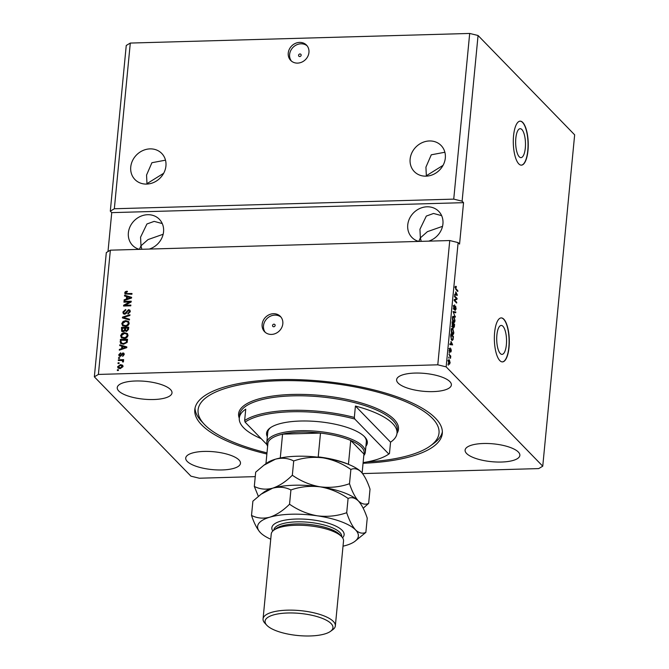 <?xml version="1.0" encoding="UTF-8"?>
<svg xmlns="http://www.w3.org/2000/svg" width="669" height="669" viewBox="0 0 669 669"><rect width="100%" height="100%" fill="white"/><g stroke="black" fill="none" stroke-linecap="round" stroke-linejoin="round"><path stroke-width="1" d="M301.159 55.218A1.371 1.213 -44.2 0 0 298.566 55.293A1.371 1.213 -44.2 0 0 301.159 55.218M308.944 52.466A11.005 9.709 -44.2 0 0 306.486 45.091A11.005 9.709 -44.2 0 0 295.464 43.343A11.005 9.709 -44.2 0 0 288.247 53.052A11.005 9.709 -44.2 0 0 290.714 60.427A11.005 9.709 -44.2 0 0 301.736 62.167A11.005 9.709 -44.2 0 0 308.944 52.466M307.13 45.827A11.005 9.709 -44.2 0 0 296.334 44.982A11.005 9.709 -44.2 0 0 289.618 54.457A11.005 9.709 -44.2 0 0 291.433 61.088M275.135 325.427A1.371 1.213 -44.2 0 0 272.551 325.502A1.371 1.213 -44.2 0 0 274.24 326.648A1.371 1.213 -44.2 0 0 275.135 325.427M282.82 323.763A11.005 9.709 -44.2 0 0 280.361 316.387A11.005 9.709 -44.2 0 0 269.339 314.647A11.005 9.709 -44.2 0 0 262.131 324.356A11.005 9.709 -44.2 0 0 264.589 331.732A11.005 9.709 -44.2 0 0 275.611 333.471A11.005 9.709 -44.2 0 0 282.82 323.763M281.005 317.131A11.005 9.709 -44.2 0 0 270.209 316.286A11.005 9.709 -44.2 0 0 263.494 325.761A11.005 9.709 -44.2 0 0 265.309 332.393M521.879 129.535A14.475 4.909 88.4 0 0 520.156 128.691A14.475 4.909 88.4 0 0 515.665 140.758A14.475 4.909 88.4 0 0 519.253 156.789A14.475 4.909 88.4 0 0 520.975 157.633A14.475 4.909 88.4 0 0 525.466 145.566A14.475 4.909 88.4 0 0 521.879 129.535M502.937 326.28A14.475 4.909 88.4 0 0 501.215 325.435A14.475 4.909 88.4 0 0 496.724 337.502A14.475 4.909 88.4 0 0 500.312 353.533A14.475 4.909 88.4 0 0 502.034 354.378A14.475 4.909 88.4 0 0 506.525 342.311A14.475 4.909 88.4 0 0 502.937 326.28M503.824 319.188A22.002 7.459 88.4 0 0 501.206 317.909A22.002 7.459 88.4 0 0 494.383 336.239A22.002 7.459 88.4 0 0 499.835 360.608A22.002 7.459 88.4 0 0 502.452 361.896A22.002 7.459 88.4 0 0 509.276 343.557A22.002 7.459 88.4 0 0 503.824 319.188M502.352 361.896A22.002 7.459 88.4 0 0 509.076 343.414A22.002 7.459 88.4 0 0 503.615 319.197A22.002 7.459 88.4 0 0 501.106 317.909M522.765 122.444A22.002 7.459 88.4 0 0 520.148 121.156A22.002 7.459 88.4 0 0 513.324 139.495A22.002 7.459 88.4 0 0 518.776 163.863A22.002 7.459 88.4 0 0 521.402 165.151A22.002 7.459 88.4 0 0 528.217 146.812A22.002 7.459 88.4 0 0 522.765 122.444M521.293 165.151A22.002 7.459 88.4 0 0 528.017 146.67A22.002 7.459 88.4 0 0 522.564 122.452A22.002 7.459 88.4 0 0 520.047 121.164M445.311 158.06A18.707 16.508 -44.2 0 0 441.13 145.524A18.707 16.508 -44.2 0 0 422.382 142.564A18.707 16.508 -44.2 0 0 410.13 159.063A18.707 16.508 -44.2 0 0 414.312 171.599A18.707 16.508 -44.2 0 0 433.052 174.559A18.707 16.508 -44.2 0 0 445.311 158.06M444.877 152.248L431.288 154.798L425.927 167.141L426.345 175.738L443.045 165.36M165.929 165.979A18.707 16.508 -44.2 0 0 161.747 153.444A18.707 16.508 -44.2 0 0 143.007 150.483A18.707 16.508 -44.2 0 0 130.748 166.982A18.707 16.508 -44.2 0 0 134.929 179.518A18.707 16.508 -44.2 0 0 153.678 182.478A18.707 16.508 -44.2 0 0 165.929 165.979M165.494 160.167L151.913 162.718L146.553 175.061L146.971 183.657L163.671 173.279M441.649 215.644L433.545 213.47L426.32 216.062L419.948 229.266L420.366 237.871L427.416 231.658L442.527 226.339M428.67 241.149A18.707 16.508 -44.2 0 0 442.928 223.898A18.707 16.508 -44.2 0 0 438.747 211.362A18.707 16.508 -44.2 0 0 420.007 208.402A18.707 16.508 -44.2 0 0 407.747 224.893A18.707 16.508 -44.2 0 0 411.928 237.436A18.707 16.508 -44.2 0 0 418.761 241.425M162.266 223.563L154.163 221.38L146.937 223.981L140.565 237.186L140.983 245.791L148.041 239.577L163.152 234.259M149.287 249.069A18.707 16.508 -44.2 0 0 163.554 231.817A18.707 16.508 -44.2 0 0 159.373 219.281A18.707 16.508 -44.2 0 0 140.624 216.313A18.707 16.508 -44.2 0 0 128.373 232.812A18.707 16.508 -44.2 0 0 132.554 245.356A18.707 16.508 -44.2 0 0 139.378 249.345M449.861 381.606A27.504 8.956 -174.5 0 0 419.848 373.093A27.504 8.956 -174.5 0 0 396.617 379.708A27.504 8.956 -174.5 0 0 398.13 383.078A27.504 8.956 -174.5 0 0 428.143 391.591A27.504 8.956 -174.5 0 0 451.374 384.976A27.504 8.956 -174.5 0 0 449.861 381.606M170.486 389.525A27.504 8.956 -174.5 0 0 140.473 381.012A27.504 8.956 -174.5 0 0 117.242 387.627A27.504 8.956 -174.5 0 0 118.748 390.997A27.504 8.956 -174.5 0 0 148.761 399.502A27.504 8.956 -174.5 0 0 172 392.895A27.504 8.956 -174.5 0 0 170.486 389.525M238.967 459.954A27.504 8.956 -174.5 0 0 208.954 451.441A27.504 8.956 -174.5 0 0 185.723 458.048A27.504 8.956 -174.5 0 0 187.228 461.418A27.504 8.956 -174.5 0 0 217.241 469.931A27.504 8.956 -174.5 0 0 240.48 463.324A27.504 8.956 -174.5 0 0 238.967 459.954M518.341 452.035A27.504 8.956 -174.5 0 0 488.328 443.522A27.504 8.956 -174.5 0 0 465.097 450.128A27.504 8.956 -174.5 0 0 466.611 453.498A27.504 8.956 -174.5 0 0 496.624 462.011A27.504 8.956 -174.5 0 0 519.855 455.405A27.504 8.956 -174.5 0 0 518.341 452.035M363.066 463.266A124.325 40.474 -174.5 0 0 442.301 433.428A124.325 40.474 -174.5 0 0 435.469 418.2A124.325 40.474 -174.5 0 0 299.812 379.724A124.325 40.474 -174.5 0 0 194.796 409.595A124.325 40.474 -174.5 0 0 201.62 424.832A124.325 40.474 -174.5 0 0 266.881 454.008M141.82 249.278L140.983 245.791L139.411 249.345M421.202 241.358L420.366 237.871L418.794 241.425M362.573 473.585L538.704 468.593L542.751 466.193L574.654 134.837L478.059 35.499L469.688 33.45L453.741 199.128L114.34 208.753L110.301 211.153L126.249 45.467L130.296 43.067L114.34 208.753M469.688 33.45L130.296 43.067M478.059 35.499L462.112 201.177L453.741 199.128M94.346 376.831L106.312 252.573L110.36 250.173L449.752 240.547L437.785 364.814L98.393 374.431L94.346 376.831L190.941 476.169L199.312 478.218L255.249 476.629M110.36 250.173L98.393 374.431M129.686 302.003L123.924 302.171L123.999 301.418L131.241 301.209L131.166 302.012L125.095 305.24L130.865 305.072L130.798 305.825L123.556 306.034L123.631 305.223L129.686 302.003L130.054 302.38L123.991 305.599L123.631 305.223M124.769 314.254L123.339 313.719L122.879 312.038L125.563 309.538L125.58 310.291L123.723 312.072L124.016 313.209L124.819 313.502L128.54 309.647L129.87 310.123L130.321 311.695L127.946 313.978L127.921 313.226L129.477 311.737L128.456 310.399L127.695 310.659L126.608 313.092L124.769 314.254M129.36 310.884L128.456 310.399M129.435 319.974L122.41 317.9L122.486 317.123L129.937 314.748L129.861 315.525L123.297 317.441L129.51 319.197L129.435 319.974M122.67 325.694L121.766 323.587L123.113 321.421L125.663 320.618L128.573 321.513L129.201 323.386C128.632 325.36 127.302 326.347 125.203 326.355L122.368 325.427M121.507 337.745L120.604 335.637L121.95 333.471L124.501 332.669L127.411 333.563L128.038 335.437C127.47 337.41 126.14 338.397 124.041 338.405L121.206 337.469M121.842 346.174L119.743 345.597L119.818 344.811L126.834 346.927L126.767 347.663L119.299 350.18L119.375 349.402L121.599 348.7L121.842 346.174L121.599 348.7M118.38 370.484L117.343 370.517L117.418 369.765L118.446 369.731L118.38 370.484M120.203 368.652L118.053 368.034L117.619 366.704L120.537 364.605L122.636 365.224L123.071 366.553L120.203 368.652M119.049 363.518L118.012 363.551L118.087 362.799L119.124 362.765L119.049 363.518M121.03 360.457L118.304 360.532L118.38 359.78L123.648 359.629L123.573 360.39L122.728 360.407L123.581 361.277L123.23 361.996L122.101 360.558L121.03 360.457M122.862 362.105L122.101 360.558M119.55 358.341L118.513 358.367L118.589 357.614L119.617 357.589L119.55 358.341M120.295 356.443L119.141 356.033L118.773 354.712L120.637 352.864L119.517 354.737L120.244 355.691L122.887 352.898L123.882 353.257L124.233 354.52L122.561 356.284L123.472 354.57L122.92 353.642L120.295 356.443M119.517 354.737L120.604 356.067L121.097 355.875L120.738 355.507M122.904 356.209L123.832 354.946L122.92 353.642M123.522 344.242L120.587 343.381L120.336 339.451L127.578 339.242L127.135 342.444L123.522 344.242M123.196 331.765L121.649 331.239L121.49 327.4L128.741 327.191L128.523 329.441L126.508 331.481L125.07 330.72L123.196 331.765M126.625 296.559L124.518 295.991L124.593 295.205L131.617 297.312L131.542 298.048L124.074 300.573L124.15 299.787L126.374 299.093L126.625 296.559L126.374 299.093M124.727 292.821L125.354 291.667L127.135 291.191L127.16 291.943L125.571 292.83L126.048 293.566L131.985 293.49L131.91 294.243L125.061 293.925L124.727 292.821L125.095 293.189L125.354 291.667M125.571 292.83L126.408 293.934L131.944 293.875M449.752 240.547L458.123 242.596L459.561 244.085L463.55 202.665L111.74 212.633L110.301 211.153M111.74 212.633L107.993 251.577M463.55 202.665L462.112 201.177M458.123 242.596L446.156 366.863L437.785 364.814M542.751 466.193L446.156 366.863M456.509 298.675L454.502 296.61L454.577 295.857L457.103 298.449L457.019 299.252L454.719 300.239L456.726 302.313L456.651 303.065L454.134 300.473L454.209 299.662L456.509 298.675M454.569 305.674L453.808 306.803L454.1 308.718L455.631 306.151L456.124 308.969L455.154 310.416L455.823 308.685L455.556 306.895L454.034 309.479L453.523 306.435L454.611 304.888L454.569 305.674L453.281 305.599M453.666 308.727L453.214 308.819M455.196 309.63L454.376 309.755M455.556 306.895L454.87 306.887M453.758 309.003L454.744 308.978L454.034 309.479M455.296 317.215L453.064 311.562L455.798 311.988L455.723 312.757L453.323 312.214L455.296 317.215M452.411 317.992L453.013 316.261L453.95 316.42L454.995 320.66C454.677 322.491 454.151 323.002 453.423 322.19L452.587 320.518L452.411 317.992M453.013 316.261L453.95 316.42L452.913 316.445L453.273 316.905M454.059 322.542L453.423 322.19M451.249 330.043L451.851 328.312L452.788 328.471L453.833 332.71C453.515 334.542 452.988 335.052 452.261 334.241L451.424 332.568L451.249 330.043M451.851 328.312L452.788 328.471L451.751 328.496L452.11 328.956M452.896 334.592L452.261 334.241M451.015 341.449L452.629 344.895L449.877 344.619L449.953 343.841L450.772 343.975L451.015 341.449M448.289 365.232L448.004 364.103L448.289 365.232M449.041 364.036L448.263 361.009L449.409 359.964L450.17 362.966L449.041 364.036L449.526 364.304M448.907 359.679L449.409 359.964L448.523 359.989M448.966 358.266L448.673 357.137L448.966 358.266M449.836 355.95L448.958 354.219L450.789 356.109L450.496 358.392L449.836 355.95M449.451 353.182L449.167 352.053L449.451 353.182M450.137 348.708L449.861 350.698L450.956 348.825L451.316 351.033L450.63 352.212L450.914 349.619L449.836 351.501L449.409 349.109L450.178 347.922L450.137 348.708L448.958 348.691M450.663 351.426L451.048 350.79M450.914 349.619L450.304 349.711M451.717 340.095L450.705 336.022L450.914 333.89L453.44 336.482L453.08 339.635L451.717 340.095L452.411 340.479M452.386 327.024L452.077 321.839L454.594 324.432L454.385 326.681L453.557 328.019L453.105 326.664L452.152 326.689M455.79 291.835L457.404 295.288L454.661 295.012L454.736 294.226L455.547 294.368L455.79 291.835M455.372 287.218L455.656 286.273L456.308 286.466L455.781 288.506L457.839 290.731L457.772 291.483L456.057 289.727L455.372 287.218M455.656 286.273L456.308 286.466L455.522 286.491M456.266 287.252L455.346 287.57M448.548 363.275L449.903 362.682L449.342 360.716L447.912 360.516M448.247 361.31L449.484 363.493L448.447 363.518M449.342 360.716L448.523 361.302M449.986 356.134L450.789 356.109M450.321 349.636L450.789 349.619M451.65 344.284L451.608 344.794M449.944 344L450.772 343.975M450.061 344L452.403 344.259L451.282 341.993L451.09 344.033L452.403 344.259M450.053 344.058L451.09 344.033M452.654 336.507L453.44 336.482M452.461 339.651L453.08 339.635M452.043 339.685L451.834 340.203M453.072 336.933L451.14 334.943L451.207 338.422L451.792 339.342L452.796 339.175L453.072 336.933M451.199 339.359L452.796 339.175M452.604 333.781L452.344 334.324M451.767 333.513L452.946 333.764L453.54 332.409L452.712 329.215L451.19 328.981M451.918 333.798L452.796 333.772M451.224 330.352L452.946 333.764M452.712 329.215L451.542 330.335M453.816 324.457L454.594 324.432M452.269 326.229L452.553 327.25M453.197 327.233L454.226 324.883L453.473 324.105L453.758 327.317L452.721 327.342M452.846 326.213L453.298 326.204M451.993 326.28L453.047 325.193L453.181 323.804L452.294 322.893L452.654 326.372L451.617 326.405M453.758 321.73L453.507 322.274M452.921 321.463L454.109 321.722L454.703 320.359L453.866 317.165L452.344 316.93M453.08 321.747L453.958 321.722M452.386 318.302L454.109 321.722M453.866 317.165L452.704 318.293M453.047 311.746L455.798 311.988M454.761 312.013L454.711 312.54M454.928 316.445L455.372 316.429M456.317 298.474L457.103 298.449M456.024 298.884L457.019 299.252M455.99 299.286L454.167 300.063M454.151 300.256L454.719 300.239M455.94 302.329L456.726 302.313M456.434 294.669L456.383 295.188M454.719 294.393L455.547 294.368M454.836 294.385L457.178 294.653L456.066 292.386L455.865 294.427L457.178 294.653M454.828 294.452L455.865 294.427M457.061 290.756L457.839 290.731M117.744 370.501L117.418 369.765M117.777 370.133L118.413 370.116M118.246 368.201L117.619 366.704M117.978 367.072L120.897 364.973L120.537 364.605M120.897 364.973L122.803 365.425M118.731 367.072L120.587 368.268L122.678 366.921L122.21 366.002M118.839 367.624L118.363 366.704L120.228 367.9L122.318 366.553L122.059 365.809L122.419 366.177M122.678 366.921L120.47 365.358L118.363 366.704M118.413 363.535L118.087 362.799M118.446 363.167L119.082 363.15M118.697 360.524L118.38 359.78M118.739 360.156L123.606 360.014M123.004 361.586L122.46 360.934M118.906 358.358L118.589 357.614M118.948 357.99L119.584 357.974M119.341 356.201L118.773 354.712M119.132 355.08L120.997 353.232M119.876 355.114L120.604 356.067L119.876 355.114M121.097 355.875L123.247 353.265L122.887 352.898M123.247 353.265L124.041 353.466M123.832 354.946L123.28 354.018L123.832 354.946M120.127 345.706L119.818 344.811M120.177 345.187L126.809 347.178M119.709 350.046L119.375 349.402M119.734 349.77L121.959 349.076M122.469 348.432L122.828 348.8L126.408 347.688L122.67 346.391L122.469 348.432L126.048 347.311M120.788 343.557L120.127 341.583M120.487 341.959L120.336 339.451M120.696 339.819L127.536 339.626M121.507 343.072L123.966 343.858L126.65 342.695L127.018 340.396L121.106 340.178L120.98 341.474L121.867 343.247L123.606 343.49L126.29 342.319L126.658 340.019M122.226 343.623L121.658 343.272M121.867 338.113L120.964 336.014L122.31 333.839L121.95 333.471M122.31 333.839L124.86 333.037L124.501 332.669M124.86 333.037L127.578 333.756M122.118 337.159L124.493 338.021L126.165 337.661L127.553 335.83L126.901 334.266M127.194 335.462L126.734 334.074L124.417 333.421L121.457 335.612L121.925 336.992L124.133 337.653L125.797 337.293L127.194 335.462L127.553 335.83M121.85 331.406L121.49 327.4M121.858 327.768L128.699 327.576M122.502 330.72L123.623 331.381L125.036 329.817L125.17 328.429L122.268 328.128L122.569 330.879M125.521 330.101L126.826 331.105L125.889 330.469L126.826 331.105L128.063 329.574L128.18 328.345L125.655 328.036L125.521 330.101L126.466 330.729L127.704 329.207L127.821 327.969M123.623 331.381L123.263 331.013L124.677 329.449L124.81 328.053M122.143 330.352L123.263 331.013M123.029 326.062L122.126 323.963L123.472 321.789L123.113 321.421M123.472 321.789L126.023 320.986L125.663 320.618M126.023 320.986L128.741 321.705M123.272 325.117L125.655 325.97L127.319 325.611L128.716 323.788L128.055 322.215M128.348 323.411L127.896 322.023L125.58 321.371L122.611 323.562L123.079 324.942L125.295 325.602L126.959 325.243L128.348 323.411L128.716 323.788M122.795 318.009L122.486 317.123M122.845 317.491L129.886 315.25M129.485 319.456L123.297 317.441M123.539 313.895L122.879 312.038M123.238 312.406L125.923 309.914M124.225 313.368L124.819 313.502M125.178 313.878L128.9 310.015L128.54 309.647M128.9 310.015L130.045 310.332M128.297 313.945L127.921 313.226M128.289 313.602L129.836 312.114L129.477 311.737M129.836 312.114L128.816 310.767M124.317 302.162L123.999 301.418M124.359 301.786L131.199 301.594M130.831 305.457L125.095 305.24M123.949 306.017L123.991 305.599M124.902 296.091L124.593 295.205M124.952 295.573L131.592 297.571M124.484 300.431L124.15 299.787M124.509 300.155L126.742 299.461M127.252 298.817L127.612 299.194L131.183 298.073L127.445 296.785L127.252 298.817L130.823 297.705M125.713 292.044L127.503 291.559M125.931 293.198L126.408 293.934L125.931 293.198M125.262 294.084L125.095 293.189M267.341 436.74A50.61 16.474 5.5 0 1 270.201 427.884A50.61 16.474 5.5 0 1 318.151 421.646A50.61 16.474 5.5 0 1 364.546 436.732A50.61 16.474 5.5 0 1 364.789 436.991A50.61 16.474 5.5 0 1 365.91 446.231M270.778 427.474A49.514 16.123 -174.5 0 0 267.767 432.299L266.772 442.652A49.514 16.123 5.5 0 1 308.593 430.761A49.514 16.123 5.5 0 1 362.615 446.081A49.514 16.123 5.5 0 1 365.341 452.144A49.514 16.123 5.5 0 1 363.811 455.539M367.222 461.894A121.022 39.404 -174.5 0 0 430.351 445.905A121.022 39.404 -174.5 0 0 432.366 418.284A121.022 39.404 -174.5 0 0 279.751 380.72A121.022 39.404 -174.5 0 0 204.145 424.129A121.022 39.404 -174.5 0 0 204.722 424.74A121.022 39.404 -174.5 0 0 266.99 452.846M442.36 431.865A124.325 40.474 5.5 0 1 433.696 443.472L430.351 445.905M363.125 462.605A78.114 25.43 -174.5 0 0 388.823 454.042L354.762 419.02A78.114 25.43 -174.5 0 0 245.08 422.122L244.645 420.533L245.74 409.144A79.218 25.79 -174.5 0 0 239.293 418.066A79.218 25.79 -174.5 0 0 243.65 427.767A79.218 25.79 -174.5 0 0 261.169 438.663M388.823 454.042L389.458 453.557L390.554 442.167A79.218 25.79 -174.5 0 0 397.001 433.244A79.218 25.79 -174.5 0 0 392.653 423.544A79.218 25.79 -174.5 0 0 355.423 406.041L354.327 417.431A79.218 25.79 5.5 0 0 244.645 420.533M266.939 444.601L245.08 422.122M354.762 419.02L354.327 417.431M204.145 424.129L201.327 421.094A124.325 40.474 5.5 0 1 195.03 408.057M365.341 452.144L366.336 441.791A49.514 16.123 -174.5 0 0 364.296 436.481M390.554 442.167L355.423 406.041M278.956 458.282A48.411 15.763 5.5 0 1 280.278 457.964L282.569 434.148A48.411 15.763 -174.5 0 1 320.501 433.069L318.21 456.894A48.411 15.763 5.5 0 1 348.44 464.286L350.74 440.47L363.953 454.059A48.411 15.763 -174.5 0 0 361.486 447.143A48.411 15.763 -174.5 0 0 350.74 440.47A48.411 15.763 -174.5 0 0 320.501 433.069L282.569 434.148A48.411 15.763 -174.5 0 0 267.96 442.819L265.944 463.717M267.625 446.273A49.514 16.123 5.5 0 1 266.772 442.652M363.953 454.059L362.121 473.025M339.977 534.857A34.111 11.105 -174.5 0 0 339.819 534.682A34.111 11.105 -174.5 0 0 339.66 534.514A34.111 11.105 -174.5 0 0 308.392 524.345A34.111 11.105 -174.5 0 0 276.071 528.543L273.838 530.174A36.31 11.825 -174.5 0 0 271.238 534.013L263.059 618.925A36.31 11.825 5.5 0 1 293.733 610.195A36.31 11.825 5.5 0 1 333.346 621.434A36.31 11.825 5.5 0 1 335.345 625.883A36.31 11.825 5.5 0 1 332.744 629.721L330.511 631.344A34.111 11.105 -174.5 0 0 331.08 623.567A34.111 11.105 -174.5 0 0 288.071 612.98A34.111 11.105 -174.5 0 0 266.764 625.206A34.111 11.105 -174.5 0 0 266.931 625.381A34.111 11.105 -174.5 0 0 298.198 635.55A34.111 11.105 -174.5 0 0 330.511 631.344M335.345 625.883L343.523 540.97A36.31 11.825 -174.5 0 0 341.7 536.705A36.31 11.825 -174.5 0 0 341.524 536.521A36.31 11.825 -174.5 0 0 308.242 525.7A36.31 11.825 -174.5 0 0 273.838 530.174L273.83 530.082A34.111 11.105 -174.5 0 1 302.639 521.887A34.111 11.105 -174.5 0 1 339.852 532.44A34.111 11.105 -174.5 0 1 341.725 536.613L341.717 536.722M363.183 508.239L368.652 503.406L370.024 489.156C367.473 481.454 364.513 475.718 361.16 471.938L361.402 472.197A50.61 16.474 5.5 0 1 361.452 472.255M350.874 469.462C354.327 467.932 357.756 468.76 361.16 471.938A50.61 16.474 -174.5 0 0 323.002 457.847C333.011 459.62 342.311 463.492 350.874 469.462L349.502 483.72C340.161 487.007 330.394 488.044 320.208 486.84C310.199 485.067 300.908 481.195 292.336 475.224L293.708 460.966C303.049 457.688 312.816 456.643 323.002 457.847A50.61 16.474 -174.5 0 0 275.402 459.202C282.059 457.512 288.155 458.106 293.708 460.966M368.652 503.406C365.199 504.936 361.77 504.117 358.367 500.93C355.013 497.159 352.053 491.422 349.502 483.72M292.336 475.224C285.972 481.571 279.399 485.895 272.609 488.194C265.961 489.875 259.856 489.282 254.312 486.422L255.683 472.163L263.895 465.214L275.402 459.202A50.61 16.474 -174.5 0 0 266.806 463.09L264.029 465.114M254.312 486.422L258.351 496.323M358.668 501.248A50.61 16.474 -174.5 0 0 358.609 501.19A50.61 16.474 -174.5 0 0 358.367 500.93A50.61 16.474 -174.5 0 0 320.208 486.84A50.61 16.474 -174.5 0 0 272.609 488.194A50.61 16.474 -174.5 0 0 264.012 492.083L261.236 494.107M343.021 546.18A50.61 16.474 -174.5 0 0 346.132 545.369A50.61 16.474 -174.5 0 0 354.729 541.48A50.61 16.474 -174.5 0 0 355.574 529.932A50.61 16.474 -174.5 0 0 317.415 515.832A50.61 16.474 -174.5 0 0 269.824 517.187C263.168 518.868 257.072 518.283 251.519 515.414L252.89 501.156L261.102 494.207L272.609 488.194C279.266 486.505 285.362 487.099 290.915 489.967C300.256 486.681 310.023 485.644 320.208 486.84C330.227 488.613 339.518 492.493 348.089 498.455C351.534 496.933 354.963 497.753 358.367 500.93L358.617 501.198M358.367 500.93C361.728 504.71 364.68 510.447 367.231 518.149L365.859 532.407C362.406 533.937 358.977 533.109 355.574 529.932C352.22 526.152 349.268 520.415 346.709 512.713C337.368 516 327.601 517.037 317.415 515.832C307.406 514.06 298.115 510.188 289.543 504.217C283.179 510.572 276.606 514.887 269.824 517.187A50.61 16.474 -174.5 0 0 260.141 532.373A50.61 16.474 -174.5 0 0 260.383 532.624A50.61 16.474 -174.5 0 0 270.736 539.222M251.519 515.414C254.078 523.125 257.03 528.861 260.383 532.624M354.729 541.48L365.859 532.407M289.543 504.217L290.915 489.967M346.709 512.713L348.089 498.455M265.058 623.366A36.31 11.825 5.5 0 1 264.882 623.182A36.31 11.825 5.5 0 1 263.059 618.925M450.128 350.447L450.555 350.439M450.806 344.167L451.843 344.142M455.581 294.561L456.618 294.527M455.556 288.966L456.107 288.949M397.001 433.244L397.302 430.142A79.218 25.79 -174.5 0 0 392.946 420.441A79.218 25.79 -174.5 0 0 306.511 395.923A79.218 25.79 -174.5 0 0 239.594 414.956L239.293 418.066M239.285 418.217A80.313 26.15 5.5 0 1 299.938 394.376A80.313 26.15 5.5 0 1 394.083 419.371A80.313 26.15 5.5 0 1 396.985 433.403M272.818 531.027A36.31 11.825 5.5 0 1 297.797 519.01A36.31 11.825 5.5 0 1 342.127 530.308A36.31 11.825 5.5 0 1 342.536 537.742M449.961 350.757L448.924 350.79M450.847 349.586L449.819 349.611M452.353 339.676L451.316 339.701M452.863 333.772L451.826 333.806M454.025 321.73L452.988 321.756M455.388 306.803L454.351 306.837M455.907 287.043L454.87 287.076M339.819 534.682L341.7 536.705M266.764 625.206L264.882 623.182"/></g></svg>
